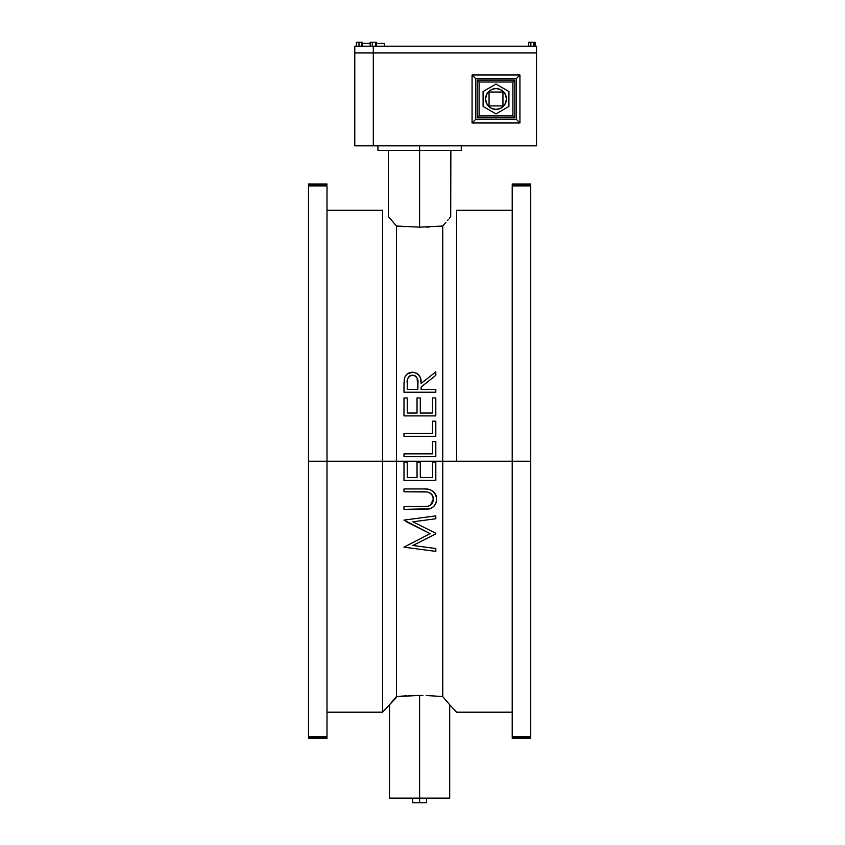 <?xml version="1.0" encoding="UTF-8"?>
<svg xmlns="http://www.w3.org/2000/svg" width="845" height="845" viewBox="0 0 845 845"><rect width="100%" height="100%" fill="white"/><g stroke="black" fill="none" stroke-linecap="round" stroke-linejoin="round"><path stroke-width="1.27" d="M450.227 217.207L449.477 218.105L450.227 217.207M448.473 219.288L447.258 220.725L448.473 219.288M445.896 222.341L444.385 224.115L445.896 222.341M441.671 696.481L440.52 696.375L442.759 696.586L441.671 696.481L442.759 696.586L449.698 704.772L442.759 696.586L442.759 226.027L444.385 224.115L442.759 226.027L441.629 226.143L442.759 226.027L442.759 461.233L512.207 461.233L512.207 736.576L530.734 736.576L530.734 461.233L512.207 461.233L530.734 461.233L530.734 185.889L512.207 185.889L512.207 736.576L530.734 736.576L530.734 185.889L512.207 185.889L512.207 461.233L382.563 461.233L396.453 461.233L396.453 226.027L394.858 224.157M442.759 226.027L419.606 227.168L419.606 150.452L419.606 227.168L441.639 226.133M419.606 798.124L419.606 802.75L426.556 802.75L419.606 802.75L419.606 798.124L449.698 798.124L389.513 798.124L419.606 798.124L419.606 695.446L419.606 798.124M422.912 695.467L419.606 695.446L422.912 695.467M426.155 695.53L440.52 696.375L426.176 695.53M512.207 210.278L456.649 210.278L456.649 461.233M450.86 150.452L450.702 216.637M388.351 150.452L388.351 216.447L394.837 224.126L388.51 216.637M382.563 242.684L382.563 461.233L382.563 210.278L327.004 210.278M327.004 461.233L382.563 461.233L308.478 461.233L308.478 736.576L327.004 736.576L327.004 185.889L308.478 185.889L308.478 461.233L327.004 461.233L327.004 185.889L308.478 185.889L308.478 736.576L327.004 736.576L327.004 461.233M394.837 224.126L396.453 226.027L419.606 227.168L396.453 226.027L396.453 696.586L419.606 695.446L408.177 695.72M424.053 509.345L423.208 509.355L424.053 509.345M424.95 509.334L427.38 509.197M429.302 508.943L428.595 509.06M430.306 508.658L429.714 508.838M433.971 506.25L431.436 508.183M435.724 503.525L434.51 505.606M436.538 500.441L436.242 502.004L436.538 500.441M432.925 501.581L433.358 498.994C433.221 503.081 431.193 505.542 427.285 506.366L403.984 506.493L403.984 509.355L429.915 508.785C434.404 506.968 436.643 503.662 436.633 498.835L436.559 500.219M436.611 498.244L436.569 497.663L436.611 498.244M436.379 496.511L436.041 495.381M435.566 494.314L433.327 491.568L430.274 489.804M427.95 489.276L425.679 489.023M425.574 489.012L424.401 488.959M424.296 491.811L425.531 491.843L424.296 491.811M426.155 491.885L425.531 491.843L426.155 491.885M427.39 492.012L426.767 491.938L427.39 492.012M436.4 496.596L436.633 498.835C435.428 491.653 430.95 488.357 423.208 488.949L403.984 488.949L403.984 491.801L427.042 491.959M428.563 492.308L429.123 492.508L428.563 492.308M429.661 492.762L432.418 495.423L433.358 498.994L431.901 494.642L429.059 492.487M433.327 499.648L432.492 502.669M432.376 502.881L431.795 503.852M430.897 504.887L431.763 503.905M427.94 506.261L428.584 506.102L427.94 506.261M428.151 532.656L406.086 521.576M428.647 534.367L403.984 547.18L435.809 551.384L435.809 548.511L412.856 545.469L435.809 548.511L412.856 545.469L435.809 533.934L435.809 533.29L412.909 521.798L435.809 518.745L412.909 521.798L435.809 518.745L435.809 515.883L403.984 520.108L435.809 515.883L403.984 520.108L430.094 533.628L403.984 547.18L435.809 551.384L435.809 548.511L412.856 545.469L435.809 533.934L435.809 533.29L412.909 521.798L435.809 518.745L435.809 515.883L403.984 520.108L430.094 533.628M434.15 534.769L414.356 544.719M429.228 226.978L426.081 227.083M406.794 695.794L396.453 696.586L389.513 704.772L396.453 696.586L396.453 461.233L442.759 461.233L442.727 696.586M421.042 381.539L420.599 378.602L421.116 383.514L433.253 373.86M418.888 375.074L420.314 377.673L418.877 375.064L416.522 373.152L418.201 374.346M413.279 372.265L412.497 372.222C408.135 372.497 405.442 374.641 404.417 378.644L403.984 385.859L404.322 379.088M411.409 372.286L407.184 374.029L412.497 372.222C418.771 373.321 421.644 377.081 421.116 383.514L435.809 371.821L435.809 375.349L435.809 371.821M407.184 374.029L406.213 375M404.692 377.662L405.399 376.12M403.984 384.95L403.984 392.228L435.809 392.228L435.809 389.365L421.116 389.365L421.116 387.042L435.809 375.349L421.116 387.042L421.116 389.365L421.116 387.042M327.004 738.488L327.004 737.78L308.478 737.78L308.478 738.488L327.004 738.488M308.478 184.675L327.004 184.675L327.004 183.978L308.478 183.978L308.478 184.675L327.004 184.675M308.478 737.78L327.004 737.78M308.478 684.904L308.478 679.845M308.478 604.967L308.478 597.721M512.207 184.675L530.734 184.675L530.734 183.978L512.207 183.978L512.207 184.675L530.734 184.675M512.207 737.78L512.207 738.488L530.734 738.488L530.734 737.78L512.207 737.78L530.734 737.78M530.734 302.69L530.734 311.425M414.61 695.498L413.057 695.53M327.004 712.187L382.563 712.187L382.563 461.233L382.563 712.187L396.453 697.368M396.453 461.233L382.563 461.233L396.453 461.233M409.867 695.646L411.388 695.583M403.921 695.963L405.178 695.889M401.217 696.164L402.495 696.069M396.453 696.586L397.551 696.481M429.968 505.532L428.711 506.07M427.992 492.128C431.394 493.205 433.189 495.497 433.358 498.994L433.348 499.321M403.984 488.949L423.208 488.949L403.984 488.949L403.984 491.801L423.672 491.801M433.432 506.799L435.566 503.884L436.527 500.483M430.168 493.057L429.186 492.54M428.996 492.466L428.235 492.202M430.369 505.289L433.358 498.994M423.049 506.493L403.984 506.493L403.984 509.355L423.208 509.355M426.239 509.281L423.229 509.355M434.203 492.434L435.312 493.871M403.984 480.372L435.809 480.372L435.809 462.416L432.545 462.416L432.545 477.52L420.303 477.52L420.303 462.416L417.039 462.416L417.039 477.52L407.248 477.52L407.248 462.416L403.984 462.416L403.984 480.372L435.809 480.372L435.809 462.416L432.545 462.416L432.545 477.52L420.303 477.52L420.303 462.416L417.039 462.416L417.039 477.52L407.248 477.52L407.248 462.416L403.984 462.416L403.984 480.372M420.303 477.52L432.545 477.52M407.248 477.52L417.039 477.52M435.809 456.701L435.809 441.608L432.545 441.608L432.545 453.849L403.984 453.849L403.984 456.701L435.809 456.701L435.809 441.608L432.545 441.608L432.545 453.849L403.984 453.849L403.984 456.701L435.809 456.701L403.984 456.701M432.545 441.608L435.809 441.608M403.984 436.295L403.984 433.443L432.545 433.443L432.545 421.201L435.809 421.201L432.545 421.201L432.545 433.443L403.984 433.443L403.984 436.295L435.809 436.295L435.809 421.201L435.809 436.295L403.984 436.295L435.809 436.295M403.984 415.898L435.809 415.898L435.809 397.942L432.545 397.942L432.545 413.036L420.303 413.036L420.303 397.942L417.039 397.942L417.039 413.036L407.248 413.036L407.248 397.942L403.984 397.942L403.984 415.898L435.809 415.898L435.809 397.942L432.545 397.942L432.545 413.036L420.303 413.036L420.303 397.942L417.039 397.942L417.039 413.036L407.248 413.036L407.248 397.942L403.984 397.942L403.984 415.898L435.809 415.898M420.303 413.036L432.545 413.036M407.248 413.036L417.039 413.036M404.058 382.067L403.984 392.228L435.809 392.228L435.809 389.365L421.116 389.365M420.599 378.602L420.314 377.662M412.307 375.095L414.979 375.719L417.113 378.053L417.852 389.365L407.248 389.365L407.712 378.666L409.762 375.919L412.487 375.085C416.743 376.183 418.55 379.004 417.895 383.535L417.852 389.365L407.248 389.365L407.248 383.398C406.582 378.961 408.325 376.183 412.487 375.085L412.698 375.095M403.994 384.01L404.047 382.225M416.353 376.859L414.937 375.698M411.061 375.286L408.716 376.849M407.269 382.035L407.248 389.365L417.852 389.365M407.353 380.672L407.301 381.349M414.652 375.55L413.955 375.296M412.656 802.75L419.606 802.75L412.656 802.75L412.656 798.124M397.583 226.133L398.755 226.249M399.833 226.333L398.777 226.249M402.484 226.544L401.322 226.46M405.082 226.724L404.058 226.661M419.606 145.826L419.606 150.452L461.275 150.452L419.606 150.452L419.606 145.826M516.295 78.627L475.703 78.627L475.703 119.314L516.295 119.314L516.295 78.627L519.939 74.983L519.939 122.958L472.07 122.958L472.07 74.983L519.939 74.983L472.07 74.983L475.703 78.627L516.295 78.627L516.295 119.314L475.703 119.314L475.703 78.627L472.07 74.983L472.07 122.958L475.703 119.314L472.07 122.958L519.939 122.958L516.295 119.314L519.939 122.958L519.939 74.983L516.295 78.627M477.203 117.825L477.203 80.117L514.806 80.117L514.806 117.825L477.203 117.825L479.104 115.913L479.104 82.028L512.904 82.028L514.806 80.117L477.203 80.117L479.104 82.028L477.203 80.117L477.203 117.825L514.806 117.825L512.904 115.913L479.104 115.913L477.203 117.825M536.522 52.95L373.3 52.95L373.3 145.826L536.522 145.826L536.522 52.95L536.522 145.826L354.784 145.826L354.784 52.95L373.3 52.95L354.784 52.95L354.784 46.19L373.3 46.19L373.3 145.826L354.784 145.826L354.784 46.19L373.3 46.19L373.3 52.95L536.522 52.95L354.784 52.95L536.522 52.95L536.522 46.19L373.3 46.19L536.522 46.19L536.522 52.95M377.937 150.452L419.606 150.452L377.937 150.452L377.937 145.826M514.806 117.825L514.806 80.117L512.904 82.028L512.904 115.913L514.806 117.825M512.904 82.028L479.104 82.028L479.104 115.913L512.904 115.913L512.904 82.028M384.306 43.412L384.306 46.19L384.306 43.412L376.447 43.412L384.306 43.412M370.163 43.412L362.378 43.412L362.42 42.25L362.378 46.19L362.378 42.25L362.42 43.412L370.163 43.412M496.004 88.556A10.415 10.415 0 0 1 506.419 98.971A10.415 10.415 0 0 1 496.004 109.385L492.012 108.593L488.632 106.333L486.382 102.953L485.59 98.971L486.382 94.978L488.632 91.598L492.012 89.348L496.004 88.556L499.986 89.348L503.366 91.598L505.627 94.978L506.419 98.971L505.627 102.953L503.366 106.333L499.986 108.593L496.004 109.385A10.415 10.415 0 0 1 485.59 98.971A10.415 10.415 0 0 1 496.004 88.556M508.912 106.428L496.004 113.874L483.097 106.428L483.097 91.513L496.004 84.056L508.912 91.513L508.912 106.428L508.912 91.513L496.004 84.056L483.097 91.513L483.097 106.428L496.004 113.874L508.912 106.428M498.032 109.185L499.025 108.942M504.666 104.759L505.194 103.882M499.025 89L498.032 88.757M493.966 88.757L492.984 89M487.343 93.182L486.815 94.059M492.984 108.942L493.966 109.185M489.054 105.91L502.944 105.91L502.944 92.02L489.054 92.02L489.054 105.91L489.054 92.02L502.944 92.02L502.944 105.91L489.054 105.91M356.453 46.19L356.453 42.25L358.988 42.25L358.988 46.19L358.988 42.25L361.956 42.25L361.956 46.19L362.42 42.25L356.453 42.25L356.453 46.19L356.41 42.25L356.41 46.19M370.163 46.19L370.163 42.25L372.318 42.25L372.318 46.19L372.318 42.25L375.455 42.25L375.455 46.19L375.455 42.25L376.447 42.25L376.447 46.19L376.447 42.25L370.163 42.25L370.163 46.19M533.987 46.19L533.987 42.25L535.033 42.25L535.033 46.19L535.086 42.25L535.086 46.19L535.086 42.25L535.086 46.19L535.086 42.25L533.987 42.25L533.987 46.19M528.738 42.25L528.738 46.19L528.738 42.25L530.84 42.25L530.84 46.19L530.84 42.25L533.987 42.25L528.685 42.25L528.685 46.19L528.738 42.25M528.685 46.19L528.685 42.25L528.685 46.19M426.556 798.124L426.556 802.75M512.207 712.187L456.649 712.187L449.698 704.772L449.698 798.124M389.513 704.772L389.513 798.124M461.275 145.826L461.275 150.452"/></g></svg>
